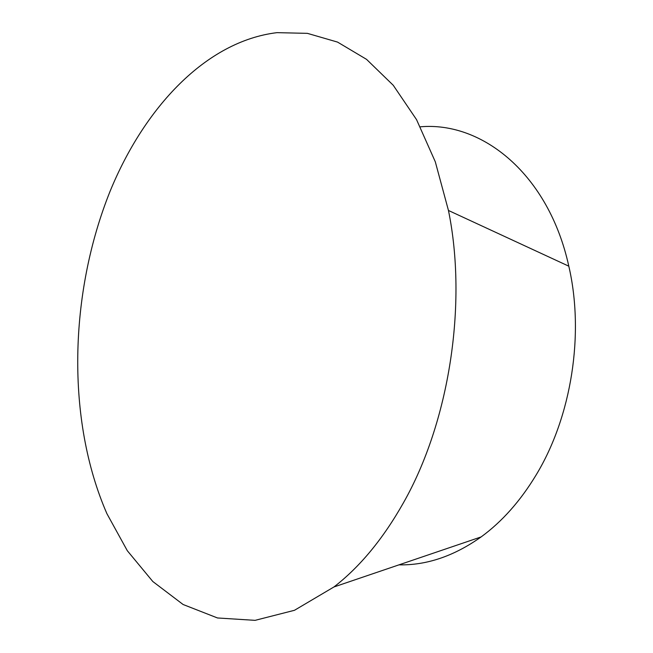 <?xml version="1.0" encoding="UTF-8"?>
<svg xmlns="http://www.w3.org/2000/svg" width="653" height="653" viewBox="0 0 653 653"><rect width="100%" height="100%" fill="white"/><g stroke="black" fill="none" stroke-linecap="round" stroke-linejoin="round"><path stroke-width="0.98" d="M110.202 190.994C69.014 293.344 66.01 419.985 106.929 513.715L127.319 550.724L152.826 581.529L183.093 604.498L217.498 617.967L255.078 620.35L294.479 610.294L333.92 586.974C359.917 566.902 383.082 538.856 403.423 502.826C449.256 422.107 467.621 304.102 448.456 210.47L435.298 161.789L416.557 119.662L393.261 85.29L366.545 59.358L337.56 42.102L307.392 33.352L276.994 32.65C205.834 41.253 144.37 107.729 110.202 190.994M398.967 564.853C426.703 565.4 454.088 556.087 481.139 536.913C502.084 521.625 520.417 500.973 536.137 474.951C571.53 416.63 584.566 334.001 568.812 266.187C548.732 174.367 482.379 121.287 420.352 126.813M481.139 536.913L333.92 586.974M568.812 266.187L448.456 210.47"/></g></svg>
